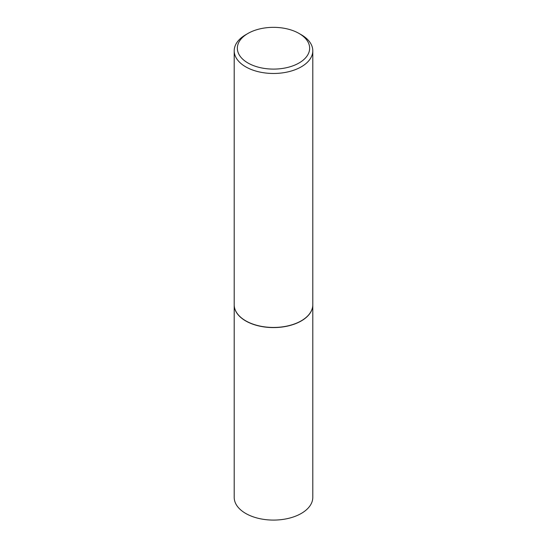 <?xml version="1.0" encoding="UTF-8"?>
<svg xmlns="http://www.w3.org/2000/svg" width="547" height="547" viewBox="0 0 547 547"><rect width="100%" height="100%" fill="white"/><g stroke="black" fill="none" stroke-linecap="round" stroke-linejoin="round"><path stroke-width="0.82" d="M234.205 304.829A39.295 22.687 0 0 0 234.205 304.898L234.205 497.401A39.295 22.687 0 0 0 245.712 513.442A39.295 22.687 0 0 0 288.536 518.358A39.295 22.687 0 0 0 312.795 497.401L312.795 304.898A39.295 22.687 0 0 0 312.795 304.829M234.205 304.898A39.295 22.687 0 0 0 245.712 320.939A39.295 22.687 0 0 0 288.536 325.855A39.295 22.687 0 0 0 312.795 304.898M245.829 320.87L245.822 320.87A39.138 22.598 0 0 0 245.829 320.87A39.138 22.598 0 0 0 301.178 320.87A39.138 22.598 0 0 0 301.233 320.843M247.935 33.463L245.712 34.748A39.295 22.687 0 0 0 234.205 50.789L234.205 304.768A39.295 22.687 0 0 0 245.712 320.809A39.295 22.687 0 0 0 301.288 320.809A39.295 22.687 0 0 0 312.795 304.768L312.795 50.789A39.295 22.687 0 0 0 301.288 34.748L299.065 33.463A36.15 20.875 0 0 0 247.935 33.463A36.15 20.875 0 0 0 247.935 62.98A36.15 20.875 0 0 0 299.065 62.98A36.15 20.875 0 0 0 299.065 33.463L301.288 34.748M234.205 50.789A39.295 22.687 0 0 0 245.712 66.83A39.295 22.687 0 0 0 288.536 71.746A39.295 22.687 0 0 0 312.795 50.789"/></g></svg>
